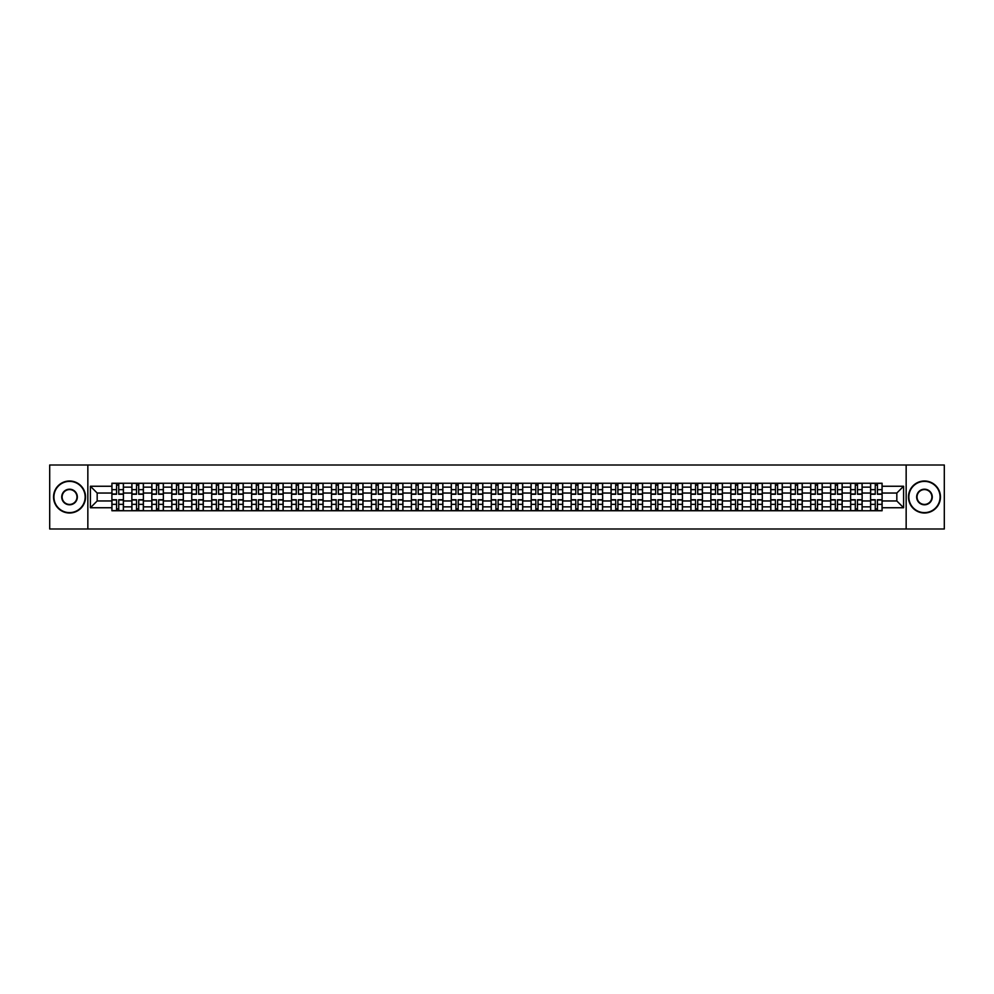 <?xml version="1.0" encoding="UTF-8"?>
<svg xmlns="http://www.w3.org/2000/svg" width="994" height="994" viewBox="0 0 994 994"><rect width="100%" height="100%" fill="white"/><g stroke="black" fill="none" stroke-linecap="round" stroke-linejoin="round"><path stroke-width="1.49" d="M906.155 528.994L944.3 528.994L944.3 465.006L49.7 465.006L49.7 528.994L906.155 528.994L906.155 465.006M131.867 510.754L131.867 487.147L123.418 487.147L123.418 510.754M123.418 487.147L123.418 483.246M131.867 487.147L131.867 483.246M143.385 483.246L143.385 510.754M151.833 510.754L151.833 483.246M163.351 483.246L163.351 510.754M171.8 510.754L171.8 483.246M183.318 483.246L183.318 510.754M191.755 510.754L191.755 483.246M203.285 483.246L203.285 510.754M211.722 510.754L211.722 483.246M223.24 483.246L223.24 510.754M231.689 510.754L231.689 483.246M243.207 483.246L243.207 510.754M251.656 510.754L251.656 483.246M263.174 483.246L263.174 510.754M271.623 510.754L271.623 483.246M283.141 483.246L283.141 510.754M291.59 510.754L291.59 483.246M303.108 483.246L303.108 510.754M311.557 510.754L311.557 483.246M323.075 483.246L323.075 510.754M331.524 510.754L331.524 483.246M343.042 483.246L343.042 510.754M351.478 510.754L351.478 483.246M362.996 483.246L362.996 510.754M371.445 510.754L371.445 483.246M382.963 483.246L382.963 510.754M391.412 510.754L391.412 483.246M402.93 483.246L402.93 510.754M411.379 510.754L411.379 483.246M422.897 483.246L422.897 510.754M431.346 510.754L431.346 483.246M442.864 483.246L442.864 510.754M451.313 510.754L451.313 483.246M462.831 483.246L462.831 510.754M471.28 510.754L471.28 483.246M482.798 483.246L482.798 510.754M491.235 510.754L491.235 483.246M502.765 483.246L502.765 510.754M511.202 510.754L511.202 483.246M522.72 483.246L522.72 510.754M531.169 510.754L531.169 483.246M542.687 483.246L542.687 510.754M551.136 510.754L551.136 483.246M562.654 483.246L562.654 510.754M571.103 510.754L571.103 483.246M582.621 483.246L582.621 510.754M591.07 510.754L591.07 483.246M602.588 483.246L602.588 510.754M611.037 510.754L611.037 483.246M622.555 483.246L622.555 510.754M631.004 510.754L631.004 483.246M642.522 483.246L642.522 510.754M650.958 510.754L650.958 483.246M662.476 483.246L662.476 510.754M670.925 510.754L670.925 483.246M682.443 483.246L682.443 510.754M690.892 510.754L690.892 483.246M702.41 483.246L702.41 510.754M710.859 510.754L710.859 483.246M722.377 483.246L722.377 510.754M730.826 510.754L730.826 483.246M742.344 483.246L742.344 510.754M750.793 510.754L750.793 483.246M762.311 483.246L762.311 510.754M770.76 510.754L770.76 483.246M782.278 483.246L782.278 510.754M790.715 510.754L790.715 483.246M802.245 483.246L802.245 510.754M810.682 510.754L810.682 483.246M822.2 483.246L822.2 510.754M830.649 510.754L830.649 483.246M842.166 483.246L842.166 510.754M850.615 510.754L850.615 483.246M862.133 483.246L862.133 510.754M870.582 510.754L870.582 483.246M870.582 500.964L862.133 500.964M850.615 500.964L842.166 500.964M830.649 500.964L822.2 500.964M810.682 500.964L802.245 500.964M790.715 500.964L782.278 500.964M770.76 500.964L762.311 500.964M750.793 500.964L742.344 500.964M730.826 500.964L722.377 500.964M710.859 500.964L702.41 500.964M690.892 500.964L682.443 500.964M670.925 500.964L662.476 500.964M650.958 500.964L642.522 500.964M631.004 500.964L622.555 500.964M611.037 500.964L602.588 500.964M591.07 500.964L582.621 500.964M571.103 500.964L562.654 500.964M551.136 500.964L542.687 500.964M531.169 500.964L522.72 500.964M511.202 500.964L502.765 500.964M491.235 500.964L482.798 500.964M471.28 500.964L462.831 500.964M451.313 500.964L442.864 500.964M431.346 500.964L422.897 500.964M411.379 500.964L402.93 500.964M391.412 500.964L382.963 500.964M371.445 500.964L362.996 500.964M351.478 500.964L343.042 500.964M331.524 500.964L323.075 500.964M311.557 500.964L303.108 500.964M291.59 500.964L283.141 500.964M271.623 500.964L263.174 500.964M251.656 500.964L243.207 500.964M231.689 500.964L223.24 500.964M211.722 500.964L203.285 500.964M191.755 500.964L183.318 500.964M171.8 500.964L163.351 500.964M151.833 500.964L143.385 500.964M131.867 500.964L123.418 500.964M870.582 493.036L862.133 493.036M850.615 493.036L842.166 493.036M830.649 493.036L822.2 493.036M810.682 493.036L802.245 493.036M790.715 493.036L782.278 493.036M770.76 493.036L762.311 493.036M750.793 493.036L742.344 493.036M730.826 493.036L722.377 493.036M710.859 493.036L702.41 493.036M690.892 493.036L682.443 493.036M670.925 493.036L662.476 493.036M650.958 493.036L642.522 493.036M631.004 493.036L622.555 493.036M611.037 493.036L602.588 493.036M591.07 493.036L582.621 493.036M571.103 493.036L562.654 493.036M551.136 493.036L542.687 493.036M531.169 493.036L522.72 493.036M511.202 493.036L502.765 493.036M491.235 493.036L482.798 493.036M471.28 493.036L462.831 493.036M451.313 493.036L442.864 493.036M431.346 493.036L422.897 493.036M411.379 493.036L402.93 493.036M391.412 493.036L382.963 493.036M371.445 493.036L362.996 493.036M351.478 493.036L343.042 493.036M331.524 493.036L323.075 493.036M311.557 493.036L303.108 493.036M291.59 493.036L283.141 493.036M271.623 493.036L263.174 493.036M251.656 493.036L243.207 493.036M231.689 493.036L223.24 493.036M211.722 493.036L203.285 493.036M191.755 493.036L183.318 493.036M171.8 493.036L163.351 493.036M151.833 493.036L143.385 493.036M131.867 493.036L123.418 493.036M97.176 500.964L111.9 500.964L111.9 493.036L97.176 493.036L97.176 500.964L90.404 507.748L90.404 486.252L111.9 486.252L111.9 493.036M882.1 493.036L882.1 500.964L896.824 500.964L896.824 493.036L882.1 493.036L882.1 483.246L111.9 483.246L111.9 486.252M882.1 486.252L903.596 486.252L903.596 507.748L882.1 507.748L882.1 500.964M111.9 500.964L111.9 510.754L882.1 510.754L882.1 507.748M111.9 507.748L90.404 507.748M87.845 528.994L87.845 465.006M118.746 508.841L116.571 508.841M116.571 485.159L118.746 485.159M138.713 508.841L136.538 508.841M136.538 485.159L138.713 485.159M158.68 508.841L156.505 508.841M156.505 485.159L158.68 485.159M178.647 508.841L176.472 508.841M176.472 485.159L178.647 485.159M198.614 508.841L196.427 508.841M196.427 485.159L198.614 485.159M218.568 508.841L216.394 508.841M216.394 485.159L218.568 485.159M238.535 508.841L236.361 508.841M236.361 485.159L238.535 485.159M258.502 508.841L256.328 508.841M256.328 485.159L258.502 485.159M278.469 508.841L276.295 508.841M276.295 485.159L278.469 485.159M298.436 508.841L296.262 508.841M296.262 485.159L298.436 485.159M318.403 508.841L316.229 508.841M316.229 485.159L318.403 485.159M338.37 508.841L336.196 508.841M336.196 485.159L338.37 485.159M358.325 508.841L356.15 508.841M356.15 485.159L358.325 485.159M378.292 508.841L376.117 508.841M376.117 485.159L378.292 485.159M398.259 508.841L396.084 508.841M396.084 485.159L398.259 485.159M418.226 508.841L416.051 508.841M416.051 485.159L418.226 485.159M438.192 508.841L436.018 508.841M436.018 485.159L438.192 485.159M458.159 508.841L455.985 508.841M455.985 485.159L458.159 485.159M478.126 508.841L475.952 508.841M475.952 485.159L478.126 485.159M498.093 508.841L495.907 508.841M495.907 485.159L498.093 485.159M518.048 508.841L515.874 508.841M515.874 485.159L518.048 485.159M538.015 508.841L535.841 508.841M535.841 485.159L538.015 485.159M557.982 508.841L555.808 508.841M555.808 485.159L557.982 485.159M577.949 508.841L575.774 508.841M575.774 485.159L577.949 485.159M597.916 508.841L595.741 508.841M595.741 485.159L597.916 485.159M617.883 508.841L615.708 508.841M615.708 485.159L617.883 485.159M637.85 508.841L635.675 508.841M635.675 485.159L637.85 485.159M657.804 508.841L655.63 508.841M655.63 485.159L657.804 485.159M677.771 508.841L675.597 508.841M675.597 485.159L677.771 485.159M697.738 508.841L695.564 508.841M695.564 485.159L697.738 485.159M717.705 508.841L715.531 508.841M715.531 485.159L717.705 485.159M737.672 508.841L735.498 508.841M735.498 485.159L737.672 485.159M757.639 508.841L755.465 508.841M755.465 485.159L757.639 485.159M777.606 508.841L775.432 508.841M775.432 485.159L777.606 485.159M797.573 508.841L795.386 508.841M795.386 485.159L797.573 485.159M817.528 508.841L815.353 508.841M815.353 485.159L817.528 485.159M837.495 508.841L835.32 508.841M835.32 485.159L837.495 485.159M857.462 508.841L855.287 508.841M855.287 485.159L857.462 485.159M877.429 508.841L875.254 508.841M875.254 485.159L877.429 485.159M90.404 486.252L97.176 493.036M896.824 500.964L903.596 507.748M896.824 493.036L903.596 486.252M118.746 494.254L118.746 483.37L123.355 483.37L123.355 494.254L118.746 494.254M116.571 485.035L118.746 485.035M116.571 483.37L111.962 483.37L111.962 494.254L116.571 494.254L116.571 483.37L118.746 483.37M116.571 499.746L116.571 510.63L111.962 510.63L111.962 499.746L116.571 499.746M118.746 508.965L116.571 508.965M118.746 510.63L123.355 510.63L123.355 499.746L118.746 499.746L118.746 510.63L116.571 510.63M138.713 494.254L138.713 483.37L143.322 483.37L143.322 494.254L138.713 494.254M136.538 485.035L138.713 485.035M136.538 483.37L131.929 483.37L131.929 494.254L136.538 494.254L136.538 483.37L138.713 483.37M158.68 494.254L158.68 483.37L163.289 483.37L163.289 494.254L158.68 494.254M156.505 485.035L158.68 485.035M156.505 483.37L151.896 483.37L151.896 494.254L156.505 494.254L156.505 483.37L158.68 483.37M136.538 499.746L136.538 510.63L131.929 510.63L131.929 499.746L136.538 499.746M138.713 508.965L136.538 508.965M138.713 510.63L143.322 510.63L143.322 499.746L138.713 499.746L138.713 510.63L136.538 510.63M156.505 499.746L156.505 510.63L151.896 510.63L151.896 499.746L156.505 499.746M158.68 508.965L156.505 508.965M158.68 510.63L163.289 510.63L163.289 499.746L158.68 499.746L158.68 510.63L156.505 510.63M69.543 512.618A15.618 15.618 0 0 0 85.149 497A15.618 15.618 0 0 0 69.543 481.382A15.618 15.618 0 0 0 53.924 497A15.618 15.618 0 0 0 69.543 512.618M69.543 480.997A16.003 16.003 0 0 1 85.534 497A16.003 16.003 0 0 1 69.543 513.003A16.003 16.003 0 0 1 53.539 497A16.003 16.003 0 0 1 69.543 480.997M69.543 504.803A7.803 7.803 0 0 1 61.727 497A7.803 7.803 0 0 1 69.543 489.197A7.803 7.803 0 0 1 77.346 497A7.803 7.803 0 0 1 69.543 504.803M69.543 489.582A7.418 7.418 0 0 0 62.113 497A7.418 7.418 0 0 0 69.543 504.418A7.418 7.418 0 0 0 76.96 497A7.418 7.418 0 0 0 69.543 489.582M924.457 512.618A15.618 15.618 0 0 0 940.076 497A15.618 15.618 0 0 0 924.457 481.382A15.618 15.618 0 0 0 908.851 497A15.618 15.618 0 0 0 924.457 512.618M924.457 480.997A16.003 16.003 0 0 1 940.461 497A16.003 16.003 0 0 1 924.457 513.003A16.003 16.003 0 0 1 908.466 497A16.003 16.003 0 0 1 924.457 480.997M924.457 504.803A7.803 7.803 0 0 1 916.654 497A7.803 7.803 0 0 1 924.457 489.197A7.803 7.803 0 0 1 932.273 497A7.803 7.803 0 0 1 924.457 504.803M924.457 489.582A7.418 7.418 0 0 0 917.04 497A7.418 7.418 0 0 0 924.457 504.418A7.418 7.418 0 0 0 931.887 497A7.418 7.418 0 0 0 924.457 489.582M178.647 494.254L178.647 483.37L183.244 483.37L183.244 494.254L178.647 494.254M176.472 485.035L178.647 485.035M176.472 483.37L171.863 483.37L171.863 494.254L176.472 494.254L176.472 483.37L178.647 483.37M198.614 494.254L198.614 483.37L203.211 483.37L203.211 494.254L198.614 494.254M196.427 485.035L198.614 485.035M196.427 483.37L191.83 483.37L191.83 494.254L196.427 494.254L196.427 483.37L198.614 483.37M218.568 494.254L218.568 483.37L223.178 483.37L223.178 494.254L218.568 494.254M216.394 485.035L218.568 485.035M216.394 483.37L211.784 483.37L211.784 494.254L216.394 494.254L216.394 483.37L218.568 483.37M176.472 499.746L176.472 510.63L171.863 510.63L171.863 499.746L176.472 499.746M178.647 508.965L176.472 508.965M178.647 510.63L183.244 510.63L183.244 499.746L178.647 499.746L178.647 510.63L176.472 510.63M196.427 499.746L196.427 510.63L191.83 510.63L191.83 499.746L196.427 499.746M198.614 508.965L196.427 508.965M198.614 510.63L203.211 510.63L203.211 499.746L198.614 499.746L198.614 510.63L196.427 510.63M216.394 499.746L216.394 510.63L211.784 510.63L211.784 499.746L216.394 499.746M218.568 508.965L216.394 508.965M218.568 510.63L223.178 510.63L223.178 499.746L218.568 499.746L218.568 510.63L216.394 510.63M238.535 494.254L238.535 483.37L243.145 483.37L243.145 494.254L238.535 494.254M236.361 485.035L238.535 485.035M236.361 483.37L231.751 483.37L231.751 494.254L236.361 494.254L236.361 483.37L238.535 483.37M236.361 499.746L236.361 510.63L231.751 510.63L231.751 499.746L236.361 499.746M238.535 508.965L236.361 508.965M238.535 510.63L243.145 510.63L243.145 499.746L238.535 499.746L238.535 510.63L236.361 510.63M258.502 494.254L258.502 483.37L263.112 483.37L263.112 494.254L258.502 494.254M256.328 485.035L258.502 485.035M256.328 483.37L251.718 483.37L251.718 494.254L256.328 494.254L256.328 483.37L258.502 483.37M256.328 499.746L256.328 510.63L251.718 510.63L251.718 499.746L256.328 499.746M258.502 508.965L256.328 508.965M258.502 510.63L263.112 510.63L263.112 499.746L258.502 499.746L258.502 510.63L256.328 510.63M278.469 494.254L278.469 483.37L283.079 483.37L283.079 494.254L278.469 494.254M276.295 485.035L278.469 485.035M276.295 483.37L271.685 483.37L271.685 494.254L276.295 494.254L276.295 483.37L278.469 483.37M276.295 499.746L276.295 510.63L271.685 510.63L271.685 499.746L276.295 499.746M278.469 508.965L276.295 508.965M278.469 510.63L283.079 510.63L283.079 499.746L278.469 499.746L278.469 510.63L276.295 510.63M298.436 494.254L298.436 483.37L303.046 483.37L303.046 494.254L298.436 494.254M296.262 485.035L298.436 485.035M296.262 483.37L291.652 483.37L291.652 494.254L296.262 494.254L296.262 483.37L298.436 483.37M296.262 499.746L296.262 510.63L291.652 510.63L291.652 499.746L296.262 499.746M298.436 508.965L296.262 508.965M298.436 510.63L303.046 510.63L303.046 499.746L298.436 499.746L298.436 510.63L296.262 510.63M318.403 494.254L318.403 483.37L323.013 483.37L323.013 494.254L318.403 494.254M316.229 485.035L318.403 485.035M316.229 483.37L311.619 483.37L311.619 494.254L316.229 494.254L316.229 483.37L318.403 483.37M316.229 499.746L316.229 510.63L311.619 510.63L311.619 499.746L316.229 499.746M318.403 508.965L316.229 508.965M318.403 510.63L323.013 510.63L323.013 499.746L318.403 499.746L318.403 510.63L316.229 510.63M338.37 494.254L338.37 483.37L342.967 483.37L342.967 494.254L338.37 494.254M336.196 485.035L338.37 485.035M336.196 483.37L331.586 483.37L331.586 494.254L336.196 494.254L336.196 483.37L338.37 483.37M336.196 499.746L336.196 510.63L331.586 510.63L331.586 499.746L336.196 499.746M338.37 508.965L336.196 508.965M338.37 510.63L342.967 510.63L342.967 499.746L338.37 499.746L338.37 510.63L336.196 510.63M358.325 494.254L358.325 483.37L362.934 483.37L362.934 494.254L358.325 494.254M356.15 485.035L358.325 485.035M356.15 483.37L351.553 483.37L351.553 494.254L356.15 494.254L356.15 483.37L358.325 483.37M356.15 499.746L356.15 510.63L351.553 510.63L351.553 499.746L356.15 499.746M358.325 508.965L356.15 508.965M358.325 510.63L362.934 510.63L362.934 499.746L358.325 499.746L358.325 510.63L356.15 510.63M378.292 494.254L378.292 483.37L382.901 483.37L382.901 494.254L378.292 494.254M376.117 485.035L378.292 485.035M376.117 483.37L371.507 483.37L371.507 494.254L376.117 494.254L376.117 483.37L378.292 483.37M376.117 499.746L376.117 510.63L371.507 510.63L371.507 499.746L376.117 499.746M378.292 508.965L376.117 508.965M378.292 510.63L382.901 510.63L382.901 499.746L378.292 499.746L378.292 510.63L376.117 510.63M398.259 494.254L398.259 483.37L402.868 483.37L402.868 494.254L398.259 494.254M396.084 485.035L398.259 485.035M396.084 483.37L391.474 483.37L391.474 494.254L396.084 494.254L396.084 483.37L398.259 483.37M396.084 499.746L396.084 510.63L391.474 510.63L391.474 499.746L396.084 499.746M398.259 508.965L396.084 508.965M398.259 510.63L402.868 510.63L402.868 499.746L398.259 499.746L398.259 510.63L396.084 510.63M418.226 494.254L418.226 483.37L422.835 483.37L422.835 494.254L418.226 494.254M416.051 485.035L418.226 485.035M416.051 483.37L411.441 483.37L411.441 494.254L416.051 494.254L416.051 483.37L418.226 483.37M416.051 499.746L416.051 510.63L411.441 510.63L411.441 499.746L416.051 499.746M418.226 508.965L416.051 508.965M418.226 510.63L422.835 510.63L422.835 499.746L418.226 499.746L418.226 510.63L416.051 510.63M438.192 494.254L438.192 483.37L442.802 483.37L442.802 494.254L438.192 494.254M436.018 485.035L438.192 485.035M436.018 483.37L431.408 483.37L431.408 494.254L436.018 494.254L436.018 483.37L438.192 483.37M436.018 499.746L436.018 510.63L431.408 510.63L431.408 499.746L436.018 499.746M438.192 508.965L436.018 508.965M438.192 510.63L442.802 510.63L442.802 499.746L438.192 499.746L438.192 510.63L436.018 510.63M458.159 494.254L458.159 483.37L462.769 483.37L462.769 494.254L458.159 494.254M455.985 485.035L458.159 485.035M455.985 483.37L451.375 483.37L451.375 494.254L455.985 494.254L455.985 483.37L458.159 483.37M455.985 499.746L455.985 510.63L451.375 510.63L451.375 499.746L455.985 499.746M458.159 508.965L455.985 508.965M458.159 510.63L462.769 510.63L462.769 499.746L458.159 499.746L458.159 510.63L455.985 510.63M478.126 494.254L478.126 483.37L482.736 483.37L482.736 494.254L478.126 494.254M475.952 485.035L478.126 485.035M475.952 483.37L471.342 483.37L471.342 494.254L475.952 494.254L475.952 483.37L478.126 483.37M475.952 499.746L475.952 510.63L471.342 510.63L471.342 499.746L475.952 499.746M478.126 508.965L475.952 508.965M478.126 510.63L482.736 510.63L482.736 499.746L478.126 499.746L478.126 510.63L475.952 510.63M498.093 494.254L498.093 483.37L502.691 483.37L502.691 494.254L498.093 494.254M495.907 485.035L498.093 485.035M495.907 483.37L491.309 483.37L491.309 494.254L495.907 494.254L495.907 483.37L498.093 483.37M495.907 499.746L495.907 510.63L491.309 510.63L491.309 499.746L495.907 499.746M498.093 508.965L495.907 508.965M498.093 510.63L502.691 510.63L502.691 499.746L498.093 499.746L498.093 510.63L495.907 510.63M518.048 494.254L518.048 483.37L522.658 483.37L522.658 494.254L518.048 494.254M515.874 485.035L518.048 485.035M515.874 483.37L511.264 483.37L511.264 494.254L515.874 494.254L515.874 483.37L518.048 483.37M515.874 499.746L515.874 510.63L511.264 510.63L511.264 499.746L515.874 499.746M518.048 508.965L515.874 508.965M518.048 510.63L522.658 510.63L522.658 499.746L518.048 499.746L518.048 510.63L515.874 510.63M538.015 494.254L538.015 483.37L542.625 483.37L542.625 494.254L538.015 494.254M535.841 485.035L538.015 485.035M535.841 483.37L531.231 483.37L531.231 494.254L535.841 494.254L535.841 483.37L538.015 483.37M535.841 499.746L535.841 510.63L531.231 510.63L531.231 499.746L535.841 499.746M538.015 508.965L535.841 508.965M538.015 510.63L542.625 510.63L542.625 499.746L538.015 499.746L538.015 510.63L535.841 510.63M557.982 494.254L557.982 483.37L562.592 483.37L562.592 494.254L557.982 494.254M555.808 485.035L557.982 485.035M555.808 483.37L551.198 483.37L551.198 494.254L555.808 494.254L555.808 483.37L557.982 483.37M555.808 499.746L555.808 510.63L551.198 510.63L551.198 499.746L555.808 499.746M557.982 508.965L555.808 508.965M557.982 510.63L562.592 510.63L562.592 499.746L557.982 499.746L557.982 510.63L555.808 510.63M577.949 494.254L577.949 483.37L582.559 483.37L582.559 494.254L577.949 494.254M575.774 485.035L577.949 485.035M575.774 483.37L571.165 483.37L571.165 494.254L575.774 494.254L575.774 483.37L577.949 483.37M575.774 499.746L575.774 510.63L571.165 510.63L571.165 499.746L575.774 499.746M577.949 508.965L575.774 508.965M577.949 510.63L582.559 510.63L582.559 499.746L577.949 499.746L577.949 510.63L575.774 510.63M597.916 494.254L597.916 483.37L602.526 483.37L602.526 494.254L597.916 494.254M595.741 485.035L597.916 485.035M595.741 483.37L591.132 483.37L591.132 494.254L595.741 494.254L595.741 483.37L597.916 483.37M595.741 499.746L595.741 510.63L591.132 510.63L591.132 499.746L595.741 499.746M597.916 508.965L595.741 508.965M597.916 510.63L602.526 510.63L602.526 499.746L597.916 499.746L597.916 510.63L595.741 510.63M617.883 494.254L617.883 483.37L622.492 483.37L622.492 494.254L617.883 494.254M615.708 485.035L617.883 485.035M615.708 483.37L611.099 483.37L611.099 494.254L615.708 494.254L615.708 483.37L617.883 483.37M615.708 499.746L615.708 510.63L611.099 510.63L611.099 499.746L615.708 499.746M617.883 508.965L615.708 508.965M617.883 510.63L622.492 510.63L622.492 499.746L617.883 499.746L617.883 510.63L615.708 510.63M637.85 494.254L637.85 483.37L642.447 483.37L642.447 494.254L637.85 494.254M635.675 485.035L637.85 485.035M635.675 483.37L631.066 483.37L631.066 494.254L635.675 494.254L635.675 483.37L637.85 483.37M635.675 499.746L635.675 510.63L631.066 510.63L631.066 499.746L635.675 499.746M637.85 508.965L635.675 508.965M637.85 510.63L642.447 510.63L642.447 499.746L637.85 499.746L637.85 510.63L635.675 510.63M657.804 494.254L657.804 483.37L662.414 483.37L662.414 494.254L657.804 494.254M655.63 485.035L657.804 485.035M655.63 483.37L651.033 483.37L651.033 494.254L655.63 494.254L655.63 483.37L657.804 483.37M655.63 499.746L655.63 510.63L651.033 510.63L651.033 499.746L655.63 499.746M657.804 508.965L655.63 508.965M657.804 510.63L662.414 510.63L662.414 499.746L657.804 499.746L657.804 510.63L655.63 510.63M677.771 494.254L677.771 483.37L682.381 483.37L682.381 494.254L677.771 494.254M675.597 485.035L677.771 485.035M675.597 483.37L670.987 483.37L670.987 494.254L675.597 494.254L675.597 483.37L677.771 483.37M675.597 499.746L675.597 510.63L670.987 510.63L670.987 499.746L675.597 499.746M677.771 508.965L675.597 508.965M677.771 510.63L682.381 510.63L682.381 499.746L677.771 499.746L677.771 510.63L675.597 510.63M697.738 494.254L697.738 483.37L702.348 483.37L702.348 494.254L697.738 494.254M695.564 485.035L697.738 485.035M695.564 483.37L690.954 483.37L690.954 494.254L695.564 494.254L695.564 483.37L697.738 483.37M695.564 499.746L695.564 510.63L690.954 510.63L690.954 499.746L695.564 499.746M697.738 508.965L695.564 508.965M697.738 510.63L702.348 510.63L702.348 499.746L697.738 499.746L697.738 510.63L695.564 510.63M717.705 494.254L717.705 483.37L722.315 483.37L722.315 494.254L717.705 494.254M715.531 485.035L717.705 485.035M715.531 483.37L710.921 483.37L710.921 494.254L715.531 494.254L715.531 483.37L717.705 483.37M715.531 499.746L715.531 510.63L710.921 510.63L710.921 499.746L715.531 499.746M717.705 508.965L715.531 508.965M717.705 510.63L722.315 510.63L722.315 499.746L717.705 499.746L717.705 510.63L715.531 510.63M737.672 494.254L737.672 483.37L742.282 483.37L742.282 494.254L737.672 494.254M735.498 485.035L737.672 485.035M735.498 483.37L730.888 483.37L730.888 494.254L735.498 494.254L735.498 483.37L737.672 483.37M735.498 499.746L735.498 510.63L730.888 510.63L730.888 499.746L735.498 499.746M737.672 508.965L735.498 508.965M737.672 510.63L742.282 510.63L742.282 499.746L737.672 499.746L737.672 510.63L735.498 510.63M757.639 494.254L757.639 483.37L762.249 483.37L762.249 494.254L757.639 494.254M755.465 485.035L757.639 485.035M755.465 483.37L750.855 483.37L750.855 494.254L755.465 494.254L755.465 483.37L757.639 483.37M755.465 499.746L755.465 510.63L750.855 510.63L750.855 499.746L755.465 499.746M757.639 508.965L755.465 508.965M757.639 510.63L762.249 510.63L762.249 499.746L757.639 499.746L757.639 510.63L755.465 510.63M777.606 494.254L777.606 483.37L782.216 483.37L782.216 494.254L777.606 494.254M775.432 485.035L777.606 485.035M775.432 483.37L770.822 483.37L770.822 494.254L775.432 494.254L775.432 483.37L777.606 483.37M775.432 499.746L775.432 510.63L770.822 510.63L770.822 499.746L775.432 499.746M777.606 508.965L775.432 508.965M777.606 510.63L782.216 510.63L782.216 499.746L777.606 499.746L777.606 510.63L775.432 510.63M797.573 494.254L797.573 483.37L802.17 483.37L802.17 494.254L797.573 494.254M795.386 485.035L797.573 485.035M795.386 483.37L790.789 483.37L790.789 494.254L795.386 494.254L795.386 483.37L797.573 483.37M795.386 499.746L795.386 510.63L790.789 510.63L790.789 499.746L795.386 499.746M797.573 508.965L795.386 508.965M797.573 510.63L802.17 510.63L802.17 499.746L797.573 499.746L797.573 510.63L795.386 510.63M817.528 494.254L817.528 483.37L822.137 483.37L822.137 494.254L817.528 494.254M815.353 485.035L817.528 485.035M815.353 483.37L810.756 483.37L810.756 494.254L815.353 494.254L815.353 483.37L817.528 483.37M815.353 499.746L815.353 510.63L810.756 510.63L810.756 499.746L815.353 499.746M817.528 508.965L815.353 508.965M817.528 510.63L822.137 510.63L822.137 499.746L817.528 499.746L817.528 510.63L815.353 510.63M837.495 494.254L837.495 483.37L842.104 483.37L842.104 494.254L837.495 494.254M835.32 485.035L837.495 485.035M835.32 483.37L830.711 483.37L830.711 494.254L835.32 494.254L835.32 483.37L837.495 483.37M835.32 499.746L835.32 510.63L830.711 510.63L830.711 499.746L835.32 499.746M837.495 508.965L835.32 508.965M837.495 510.63L842.104 510.63L842.104 499.746L837.495 499.746L837.495 510.63L835.32 510.63M857.462 494.254L857.462 483.37L862.071 483.37L862.071 494.254L857.462 494.254M855.287 485.035L857.462 485.035M855.287 483.37L850.678 483.37L850.678 494.254L855.287 494.254L855.287 483.37L857.462 483.37M855.287 499.746L855.287 510.63L850.678 510.63L850.678 499.746L855.287 499.746M857.462 508.965L855.287 508.965M857.462 510.63L862.071 510.63L862.071 499.746L857.462 499.746L857.462 510.63L855.287 510.63M877.429 494.254L877.429 483.37L882.038 483.37L882.038 494.254L877.429 494.254M875.254 485.035L877.429 485.035M875.254 483.37L870.645 483.37L870.645 494.254L875.254 494.254L875.254 483.37L877.429 483.37M875.254 499.746L875.254 510.63L870.645 510.63L870.645 499.746L875.254 499.746M877.429 508.965L875.254 508.965M877.429 510.63L882.038 510.63L882.038 499.746L877.429 499.746L877.429 510.63L875.254 510.63M850.615 487.147L842.166 487.147M830.649 487.147L822.2 487.147M810.682 487.147L802.245 487.147M790.715 487.147L782.278 487.147M770.76 487.147L762.311 487.147M750.793 487.147L742.344 487.147M730.826 487.147L722.377 487.147M710.859 487.147L702.41 487.147M690.892 487.147L682.443 487.147M670.925 487.147L662.476 487.147M650.958 487.147L642.522 487.147M631.004 487.147L622.555 487.147M611.037 487.147L602.588 487.147M591.07 487.147L582.621 487.147M571.103 487.147L562.654 487.147M551.136 487.147L542.687 487.147M531.169 487.147L522.72 487.147M511.202 487.147L502.765 487.147M491.235 487.147L482.798 487.147M471.28 487.147L462.831 487.147M451.313 487.147L442.864 487.147M431.346 487.147L422.897 487.147M411.379 487.147L402.93 487.147M391.412 487.147L382.963 487.147M371.445 487.147L362.996 487.147M351.478 487.147L343.042 487.147M331.524 487.147L323.075 487.147M311.557 487.147L303.108 487.147M291.59 487.147L283.141 487.147M271.623 487.147L263.174 487.147M251.656 487.147L243.207 487.147M231.689 487.147L223.24 487.147M211.722 487.147L203.285 487.147M191.755 487.147L183.318 487.147M171.8 487.147L163.351 487.147M151.833 487.147L143.385 487.147M870.582 487.147L862.133 487.147M850.615 506.853L842.166 506.853M830.649 506.853L822.2 506.853M810.682 506.853L802.245 506.853M790.715 506.853L782.278 506.853M770.76 506.853L762.311 506.853M750.793 506.853L742.344 506.853M730.826 506.853L722.377 506.853M710.859 506.853L702.41 506.853M690.892 506.853L682.443 506.853M670.925 506.853L662.476 506.853M650.958 506.853L642.522 506.853M631.004 506.853L622.555 506.853M611.037 506.853L602.588 506.853M591.07 506.853L582.621 506.853M571.103 506.853L562.654 506.853M551.136 506.853L542.687 506.853M531.169 506.853L522.72 506.853M511.202 506.853L502.765 506.853M491.235 506.853L482.798 506.853M471.28 506.853L462.831 506.853M451.313 506.853L442.864 506.853M431.346 506.853L422.897 506.853M411.379 506.853L402.93 506.853M391.412 506.853L382.963 506.853M371.445 506.853L362.996 506.853M351.478 506.853L343.042 506.853M331.524 506.853L323.075 506.853M311.557 506.853L303.108 506.853M291.59 506.853L283.141 506.853M271.623 506.853L263.174 506.853M251.656 506.853L243.207 506.853M231.689 506.853L223.24 506.853M211.722 506.853L203.285 506.853M191.755 506.853L183.318 506.853M171.8 506.853L163.351 506.853M151.833 506.853L143.385 506.853M131.867 506.853L123.418 506.853M870.582 506.853L862.133 506.853M118.746 493.981L123.355 493.981M118.746 489.657L123.355 489.657M111.962 493.981L116.571 493.981M111.962 489.657L116.571 489.657M116.571 500.019L111.962 500.019M116.571 504.343L111.962 504.343M123.355 500.019L118.746 500.019M123.355 504.343L118.746 504.343M138.713 493.981L143.322 493.981M138.713 489.657L143.322 489.657M131.929 493.981L136.538 493.981M131.929 489.657L136.538 489.657M158.68 493.981L163.289 493.981M158.68 489.657L163.289 489.657M151.896 493.981L156.505 493.981M151.896 489.657L156.505 489.657M136.538 500.019L131.929 500.019M136.538 504.343L131.929 504.343M143.322 500.019L138.713 500.019M143.322 504.343L138.713 504.343M156.505 500.019L151.896 500.019M156.505 504.343L151.896 504.343M163.289 500.019L158.68 500.019M163.289 504.343L158.68 504.343M178.647 493.981L183.244 493.981M178.647 489.657L183.244 489.657M171.863 493.981L176.472 493.981M171.863 489.657L176.472 489.657M198.614 493.981L203.211 493.981M198.614 489.657L203.211 489.657M191.83 493.981L196.427 493.981M191.83 489.657L196.427 489.657M218.568 493.981L223.178 493.981M218.568 489.657L223.178 489.657M211.784 493.981L216.394 493.981M211.784 489.657L216.394 489.657M176.472 500.019L171.863 500.019M176.472 504.343L171.863 504.343M183.244 500.019L178.647 500.019M183.244 504.343L178.647 504.343M196.427 500.019L191.83 500.019M196.427 504.343L191.83 504.343M203.211 500.019L198.614 500.019M203.211 504.343L198.614 504.343M216.394 500.019L211.784 500.019M216.394 504.343L211.784 504.343M223.178 500.019L218.568 500.019M223.178 504.343L218.568 504.343M238.535 493.981L243.145 493.981M238.535 489.657L243.145 489.657M231.751 493.981L236.361 493.981M231.751 489.657L236.361 489.657M236.361 500.019L231.751 500.019M236.361 504.343L231.751 504.343M243.145 500.019L238.535 500.019M243.145 504.343L238.535 504.343M258.502 493.981L263.112 493.981M258.502 489.657L263.112 489.657M251.718 493.981L256.328 493.981M251.718 489.657L256.328 489.657M256.328 500.019L251.718 500.019M256.328 504.343L251.718 504.343M263.112 500.019L258.502 500.019M263.112 504.343L258.502 504.343M278.469 493.981L283.079 493.981M278.469 489.657L283.079 489.657M271.685 493.981L276.295 493.981M271.685 489.657L276.295 489.657M276.295 500.019L271.685 500.019M276.295 504.343L271.685 504.343M283.079 500.019L278.469 500.019M283.079 504.343L278.469 504.343M298.436 493.981L303.046 493.981M298.436 489.657L303.046 489.657M291.652 493.981L296.262 493.981M291.652 489.657L296.262 489.657M296.262 500.019L291.652 500.019M296.262 504.343L291.652 504.343M303.046 500.019L298.436 500.019M303.046 504.343L298.436 504.343M318.403 493.981L323.013 493.981M318.403 489.657L323.013 489.657M311.619 493.981L316.229 493.981M311.619 489.657L316.229 489.657M316.229 500.019L311.619 500.019M316.229 504.343L311.619 504.343M323.013 500.019L318.403 500.019M323.013 504.343L318.403 504.343M338.37 493.981L342.967 493.981M338.37 489.657L342.967 489.657M331.586 493.981L336.196 493.981M331.586 489.657L336.196 489.657M336.196 500.019L331.586 500.019M336.196 504.343L331.586 504.343M342.967 500.019L338.37 500.019M342.967 504.343L338.37 504.343M358.325 493.981L362.934 493.981M358.325 489.657L362.934 489.657M351.553 493.981L356.15 493.981M351.553 489.657L356.15 489.657M356.15 500.019L351.553 500.019M356.15 504.343L351.553 504.343M362.934 500.019L358.325 500.019M362.934 504.343L358.325 504.343M378.292 493.981L382.901 493.981M378.292 489.657L382.901 489.657M371.507 493.981L376.117 493.981M371.507 489.657L376.117 489.657M376.117 500.019L371.507 500.019M376.117 504.343L371.507 504.343M382.901 500.019L378.292 500.019M382.901 504.343L378.292 504.343M398.259 493.981L402.868 493.981M398.259 489.657L402.868 489.657M391.474 493.981L396.084 493.981M391.474 489.657L396.084 489.657M396.084 500.019L391.474 500.019M396.084 504.343L391.474 504.343M402.868 500.019L398.259 500.019M402.868 504.343L398.259 504.343M418.226 493.981L422.835 493.981M418.226 489.657L422.835 489.657M411.441 493.981L416.051 493.981M411.441 489.657L416.051 489.657M416.051 500.019L411.441 500.019M416.051 504.343L411.441 504.343M422.835 500.019L418.226 500.019M422.835 504.343L418.226 504.343M438.192 493.981L442.802 493.981M438.192 489.657L442.802 489.657M431.408 493.981L436.018 493.981M431.408 489.657L436.018 489.657M436.018 500.019L431.408 500.019M436.018 504.343L431.408 504.343M442.802 500.019L438.192 500.019M442.802 504.343L438.192 504.343M458.159 493.981L462.769 493.981M458.159 489.657L462.769 489.657M451.375 493.981L455.985 493.981M451.375 489.657L455.985 489.657M455.985 500.019L451.375 500.019M455.985 504.343L451.375 504.343M462.769 500.019L458.159 500.019M462.769 504.343L458.159 504.343M478.126 493.981L482.736 493.981M478.126 489.657L482.736 489.657M471.342 493.981L475.952 493.981M471.342 489.657L475.952 489.657M475.952 500.019L471.342 500.019M475.952 504.343L471.342 504.343M482.736 500.019L478.126 500.019M482.736 504.343L478.126 504.343M498.093 493.981L502.691 493.981M498.093 489.657L502.691 489.657M491.309 493.981L495.907 493.981M491.309 489.657L495.907 489.657M495.907 500.019L491.309 500.019M495.907 504.343L491.309 504.343M502.691 500.019L498.093 500.019M502.691 504.343L498.093 504.343M518.048 493.981L522.658 493.981M518.048 489.657L522.658 489.657M511.264 493.981L515.874 493.981M511.264 489.657L515.874 489.657M515.874 500.019L511.264 500.019M515.874 504.343L511.264 504.343M522.658 500.019L518.048 500.019M522.658 504.343L518.048 504.343M538.015 493.981L542.625 493.981M538.015 489.657L542.625 489.657M531.231 493.981L535.841 493.981M531.231 489.657L535.841 489.657M535.841 500.019L531.231 500.019M535.841 504.343L531.231 504.343M542.625 500.019L538.015 500.019M542.625 504.343L538.015 504.343M557.982 493.981L562.592 493.981M557.982 489.657L562.592 489.657M551.198 493.981L555.808 493.981M551.198 489.657L555.808 489.657M555.808 500.019L551.198 500.019M555.808 504.343L551.198 504.343M562.592 500.019L557.982 500.019M562.592 504.343L557.982 504.343M577.949 493.981L582.559 493.981M577.949 489.657L582.559 489.657M571.165 493.981L575.774 493.981M571.165 489.657L575.774 489.657M575.774 500.019L571.165 500.019M575.774 504.343L571.165 504.343M582.559 500.019L577.949 500.019M582.559 504.343L577.949 504.343M597.916 493.981L602.526 493.981M597.916 489.657L602.526 489.657M591.132 493.981L595.741 493.981M591.132 489.657L595.741 489.657M595.741 500.019L591.132 500.019M595.741 504.343L591.132 504.343M602.526 500.019L597.916 500.019M602.526 504.343L597.916 504.343M617.883 493.981L622.492 493.981M617.883 489.657L622.492 489.657M611.099 493.981L615.708 493.981M611.099 489.657L615.708 489.657M615.708 500.019L611.099 500.019M615.708 504.343L611.099 504.343M622.492 500.019L617.883 500.019M622.492 504.343L617.883 504.343M637.85 493.981L642.447 493.981M637.85 489.657L642.447 489.657M631.066 493.981L635.675 493.981M631.066 489.657L635.675 489.657M635.675 500.019L631.066 500.019M635.675 504.343L631.066 504.343M642.447 500.019L637.85 500.019M642.447 504.343L637.85 504.343M657.804 493.981L662.414 493.981M657.804 489.657L662.414 489.657M651.033 493.981L655.63 493.981M651.033 489.657L655.63 489.657M655.63 500.019L651.033 500.019M655.63 504.343L651.033 504.343M662.414 500.019L657.804 500.019M662.414 504.343L657.804 504.343M677.771 493.981L682.381 493.981M677.771 489.657L682.381 489.657M670.987 493.981L675.597 493.981M670.987 489.657L675.597 489.657M675.597 500.019L670.987 500.019M675.597 504.343L670.987 504.343M682.381 500.019L677.771 500.019M682.381 504.343L677.771 504.343M697.738 493.981L702.348 493.981M697.738 489.657L702.348 489.657M690.954 493.981L695.564 493.981M690.954 489.657L695.564 489.657M695.564 500.019L690.954 500.019M695.564 504.343L690.954 504.343M702.348 500.019L697.738 500.019M702.348 504.343L697.738 504.343M717.705 493.981L722.315 493.981M717.705 489.657L722.315 489.657M710.921 493.981L715.531 493.981M710.921 489.657L715.531 489.657M715.531 500.019L710.921 500.019M715.531 504.343L710.921 504.343M722.315 500.019L717.705 500.019M722.315 504.343L717.705 504.343M737.672 493.981L742.282 493.981M737.672 489.657L742.282 489.657M730.888 493.981L735.498 493.981M730.888 489.657L735.498 489.657M735.498 500.019L730.888 500.019M735.498 504.343L730.888 504.343M742.282 500.019L737.672 500.019M742.282 504.343L737.672 504.343M757.639 493.981L762.249 493.981M757.639 489.657L762.249 489.657M750.855 493.981L755.465 493.981M750.855 489.657L755.465 489.657M755.465 500.019L750.855 500.019M755.465 504.343L750.855 504.343M762.249 500.019L757.639 500.019M762.249 504.343L757.639 504.343M777.606 493.981L782.216 493.981M777.606 489.657L782.216 489.657M770.822 493.981L775.432 493.981M770.822 489.657L775.432 489.657M775.432 500.019L770.822 500.019M775.432 504.343L770.822 504.343M782.216 500.019L777.606 500.019M782.216 504.343L777.606 504.343M797.573 493.981L802.17 493.981M797.573 489.657L802.17 489.657M790.789 493.981L795.386 493.981M790.789 489.657L795.386 489.657M795.386 500.019L790.789 500.019M795.386 504.343L790.789 504.343M802.17 500.019L797.573 500.019M802.17 504.343L797.573 504.343M817.528 493.981L822.137 493.981M817.528 489.657L822.137 489.657M810.756 493.981L815.353 493.981M810.756 489.657L815.353 489.657M815.353 500.019L810.756 500.019M815.353 504.343L810.756 504.343M822.137 500.019L817.528 500.019M822.137 504.343L817.528 504.343M837.495 493.981L842.104 493.981M837.495 489.657L842.104 489.657M830.711 493.981L835.32 493.981M830.711 489.657L835.32 489.657M835.32 500.019L830.711 500.019M835.32 504.343L830.711 504.343M842.104 500.019L837.495 500.019M842.104 504.343L837.495 504.343M857.462 493.981L862.071 493.981M857.462 489.657L862.071 489.657M850.678 493.981L855.287 493.981M850.678 489.657L855.287 489.657M855.287 500.019L850.678 500.019M855.287 504.343L850.678 504.343M862.071 500.019L857.462 500.019M862.071 504.343L857.462 504.343M877.429 493.981L882.038 493.981M877.429 489.657L882.038 489.657M870.645 493.981L875.254 493.981M870.645 489.657L875.254 489.657M875.254 500.019L870.645 500.019M875.254 504.343L870.645 504.343M882.038 500.019L877.429 500.019M882.038 504.343L877.429 504.343"/></g></svg>
